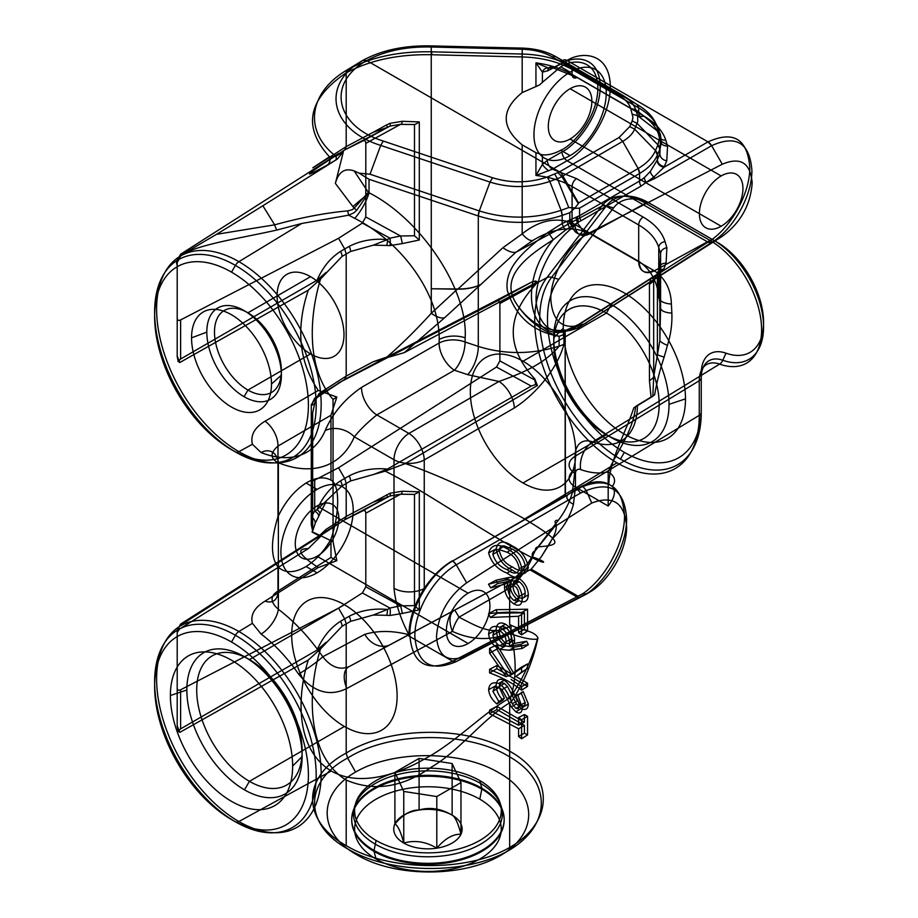 <?xml version="1.0" encoding="UTF-8"?>
<svg xmlns="http://www.w3.org/2000/svg" width="918" height="918" viewBox="0 0 918 918"><rect width="100%" height="100%" fill="white"/><g stroke="black" fill="none" stroke-linecap="round" stroke-linejoin="round"><path stroke-width="1.38" d="M376.093 859.03A73.314 42.331 0 0 0 479.781 859.03A73.314 42.331 0 0 0 479.781 799.165L481.835 789.136A76.217 44.007 180 0 1 481.835 851.365A76.217 44.007 180 0 1 374.039 851.365L376.093 859.03A73.314 42.331 0 0 1 376.093 799.165A73.314 42.331 0 0 1 479.781 799.165M481.835 789.136L481.835 788.206A76.217 44.007 180 0 1 481.835 850.435A76.217 44.007 180 0 1 374.039 850.435L374.039 851.365A76.217 44.007 0 0 1 374.039 789.136A76.217 44.007 0 0 1 481.835 789.136M479.793 780.575A73.325 42.331 180 0 1 479.793 840.452A73.325 42.331 180 0 1 376.082 840.452L374.039 850.435A76.217 44.007 0 0 1 374.039 788.206A76.217 44.007 0 0 1 481.835 788.206L479.793 780.575A73.325 42.331 180 0 0 376.082 780.575A73.325 42.331 180 0 0 376.082 840.452M460.974 834.21C452.918 834.003 444.863 838.65 436.796 848.175A34.207 19.748 0 0 0 460.974 834.21A34.207 19.748 0 0 0 452.126 815.138A34.207 19.748 0 0 0 419.09 810.02A34.207 19.748 0 0 0 394.901 823.985A34.207 19.748 0 0 0 403.759 843.057A34.207 19.748 0 0 0 436.796 848.175C425.849 841.611 414.833 839.901 403.759 843.057C400.822 831.869 397.873 825.511 394.901 823.985C402.968 814.461 411.034 809.814 419.09 810.02C430.026 806.842 441.042 808.551 452.126 815.138C455.053 816.584 458.002 822.941 460.974 834.21L460.974 782.595L436.796 796.56L436.796 848.175M452.126 815.138L452.126 763.524L460.974 782.595M436.796 796.56L403.759 791.442L403.759 843.057M403.759 791.442L394.901 772.371L394.901 823.985M394.901 772.371L419.09 758.406L419.09 810.02M419.09 758.406L452.126 763.524M570.078 155.601L560.795 150.231C571.639 145.962 597.377 119.34 597.882 88.174C597.377 57.559 571.639 59.142 560.795 66.762L570.078 72.132A51.11 29.514 -60 0 1 606.224 92.993A51.11 29.514 -60 0 1 570.078 155.601A51.11 29.514 120 0 1 533.943 134.728A51.11 29.514 120 0 1 570.078 72.132M721.169 226.241L570.078 139.008A30.799 17.775 120 0 0 591.858 101.29A30.799 17.775 120 0 0 570.078 88.713L721.169 175.946A30.799 17.775 -60 0 1 742.949 188.523A30.799 17.775 -60 0 1 721.169 226.241A30.799 17.775 -60 0 1 699.401 213.664A30.799 17.775 -60 0 1 721.169 175.946M373.259 245.175L387.442 239.598C373.247 238.301 360.487 240.573 349.173 246.414A7.229 3.947 62.5 0 1 350.584 251.486L373.259 245.175L386.604 245.462A7.229 3.397 -84.7 0 0 387.442 239.598L389.898 238.175L362.369 223.097L365.8 216.958L400.546 235.983A7.229 0.792 76.8 0 1 402.268 243.591L419.296 240.011L414.477 235.777L400.546 235.983L389.898 238.175A7.229 2.777 -90.9 0 1 389.898 245.622L402.268 243.591M350.584 251.486L346.201 254.034L344.709 248.985L340.475 251.44A7.229 4.383 57.3 0 1 342.035 256.42L346.201 254.034L346.201 376.196L344.709 379.398L387.442 356.85L373.259 361.726L404.368 352.592L444.564 317.8L515.962 252.209L533.071 240.321C552.395 228.548 570.594 225.908 587.669 232.369A75.058 43.341 60 0 1 589.976 233.642L654.35 270.821A21.676 12.657 -59.5 0 1 639.261 261.641L638.698 261.32A21.676 12.519 120 0 0 653.627 270.385M354.692 218.335A21.676 5.944 119.4 0 0 369.025 192.757C421.385 219.333 468.237 290.031 465.151 337.813A21.676 12.508 0 0 0 439.183 339.499C439.929 294.609 401.832 242.019 354.692 218.335L348.714 215.179L301.747 223.476L276.949 230.016C231.921 240.229 169.853 248.422 177.197 265.268L177.197 355.92A116.724 67.393 -120 0 0 179.836 362.495L308.253 290.18C295.619 328.392 298.958 361.83 318.294 390.46L265.095 421.178C254.516 427.627 250.281 435.327 252.404 444.266L238.887 451.667A116.345 67.175 60 0 1 156.611 309.171A116.345 67.175 60 0 1 238.887 261.664L301.747 223.476M317.054 572.855L306.073 566.521C315.746 560.45 324.043 551.316 330.985 539.118C339.901 512.634 339.889 484.497 330.985 480.137C324.043 476.385 315.746 477.349 306.073 483.052L317.054 489.386A51.11 29.514 -60 0 1 353.2 510.247A51.11 29.514 -60 0 1 317.054 572.855A51.11 29.514 120 0 1 280.908 551.982A51.11 29.514 120 0 1 317.054 489.386M238.887 821.53A116.345 67.175 60 0 1 156.611 679.033A116.345 67.175 60 0 1 238.887 631.527L252.404 623.322C250.281 614.911 254.516 607.509 265.095 601.106L318.294 567.531C298.981 554.908 295.63 548.608 308.253 548.631L179.836 628.83A116.724 67.393 -120 0 0 177.197 632.353L177.197 725.782A116.724 67.393 -120 0 0 179.836 732.357L308.253 660.042C295.791 700.48 297.214 750.614 331.272 770.982L238.887 821.53A116.345 67.175 -120 0 0 321.162 774.023A116.345 67.175 -120 0 0 238.887 631.527A7.229 4.177 120 0 0 235.41 635.267A114.234 65.958 60 0 1 316.182 775.171A114.234 65.958 60 0 1 235.41 821.805A7.229 4.177 120 0 0 238.887 821.53M231.52 642.003A108.726 62.78 60 0 1 308.402 775.171A108.726 62.78 60 0 1 231.52 819.567L235.41 821.805A114.234 65.958 -120 0 1 154.626 681.902A114.234 65.958 -120 0 1 235.41 635.267L231.52 642.003A108.726 62.78 60 0 0 154.626 686.4A108.726 62.78 60 0 0 231.52 819.567M244.486 789.847A81.518 47.059 -120 0 0 302.125 756.57L292.635 766.071A86.43 49.905 60 0 1 231.52 801.357A86.43 49.905 60 0 1 170.392 695.5L186.847 690.015A81.518 47.059 -120 0 0 244.486 789.847L249.421 781.321A74.553 43.043 -120 0 1 196.704 690.015A74.553 43.043 -120 0 1 249.421 659.583L344.411 604.732A74.553 43.043 -120 0 0 291.695 635.164A74.553 43.043 -120 0 0 344.411 726.471L249.421 781.321A74.553 43.043 60 0 0 302.125 750.878A74.553 43.043 60 0 0 249.421 659.583L244.486 656.737A81.518 47.059 60 0 1 302.125 756.57M186.847 690.015A81.518 47.059 60 0 1 244.486 656.737M537.959 637.838A21.676 12.508 -0 0 0 537.397 639.077C532.015 639.915 523.157 638.159 510.81 633.799L511.119 625.284C523.512 631.217 533.897 630.471 537.959 637.838C533.174 660.776 524.235 682.212 511.119 702.155L509.674 702.798L509.674 847.463C554.598 821.725 554.392 775.767 509.697 751.222C467.101 725.369 388.98 726.138 346.201 753.081C301.276 776.8 301.494 820.99 346.201 845.593L346.201 780.059C308.115 756.616 306.164 695.431 320.52 648.923L342.035 626.283L346.201 623.896L346.201 753.265L347.658 758.038C389.668 731.508 466.436 730.682 508.285 756.088C552.223 780.208 552.372 825.454 508.228 850.745L500.276 855.576C538.728 833.624 538.04 794.277 498.887 772.795C461.697 750.247 393.512 749.891 355.61 772.049L347.658 758.038C303.502 781.252 303.663 824.662 347.589 848.829C389.439 874.188 466.218 875.198 508.228 850.745L509.674 847.463C466.895 872.387 388.796 871.389 346.201 845.593M373.259 615.037L387.442 609.46C373.247 608.164 360.487 610.436 349.173 616.276A7.229 3.947 62.5 0 1 350.584 621.348L373.259 615.037L386.604 615.324A7.229 3.397 -84.7 0 0 387.442 609.46L389.898 608.037L362.369 592.959L365.8 586.82L400.546 605.846L389.898 608.037A7.229 2.777 -90.9 0 1 389.898 615.485L402.268 613.453A7.229 0.792 -103.2 0 0 400.546 605.846L414.477 605.639L419.296 609.873L419.296 491.83L414.477 494.423L414.477 605.639M350.584 621.348L346.201 623.896L344.709 618.847L340.475 621.302A7.229 4.383 57.3 0 1 342.035 626.283M373.259 474.64L387.442 469.064C373.247 467.767 360.487 470.039 349.173 475.891A7.229 3.947 62.5 0 1 350.584 480.963L385.25 471.152C421.695 489.374 473.355 525.016 512.841 547.094C549.836 568.908 549.572 562.229 532.589 557.065A21.676 20.23 89.6 0 1 538.063 546.876C559.865 545.085 565.316 543.479 524.603 518.968C489.627 499.117 441.489 475.903 405.343 463.59L537.432 385.503A116.724 67.393 60 0 1 534.792 378.927C506.082 347.784 506.082 316.641 534.792 285.509A116.724 67.393 60 0 1 536.387 283.295L546.864 277.672A116.345 67.175 -120 0 0 545.2 372.788A116.345 67.175 -120 0 0 616.988 462.833L524.603 518.968M419.296 491.83L402.233 491.233L389.955 493.276L346.201 516.478L346.201 483.384L344.709 478.45L340.475 480.906A7.229 4.383 57.3 0 1 342.035 485.897L350.584 480.963M510.615 632.491C491.956 640.879 472.552 640.523 452.413 631.4A21.676 11.085 113.5 0 1 458.977 617.217A21.676 0.7 61.9 0 0 454.571 610.16L511.051 579.946A21.676 12.037 -118.2 0 0 506.529 589.884L458.977 617.217C476.224 625.697 493.62 637.585 511.119 625.284L509.674 624.584L509.674 588.759L510.867 587.577L506.529 589.884M529.973 569.849L531.212 569.171L578.065 596.218L576.802 596.884L529.973 569.849L407.695 635.302L452.643 661.247A7.229 4.223 -118 0 0 456.246 661.614L452.7 661.224L576.802 596.884A7.229 4.165 62.6 0 0 580.36 597.274L456.257 661.603C430.99 672.309 417.197 663.932 414.856 636.472C414.339 611.308 433.893 577.456 456.246 564.822A7.229 4.005 -120.6 0 0 452.643 561.001C429.532 574.117 409.302 609.196 409.83 635.245C412.262 663.691 426.526 672.355 452.643 661.247L452.7 661.224M514.562 578.065C523.191 570.262 530.065 561.162 535.205 550.777A21.676 9.329 25.3 0 0 532.589 557.065C527.334 568.712 520.093 578.879 510.867 587.577C510.442 582.896 511.624 579.751 514.39 578.156L531.212 569.171L541.218 556.893L552.429 538.625C563.009 528.642 570.009 517.213 573.429 504.361L575.46 487.125L608.186 506.013C614.773 497.648 616.104 491.107 612.191 486.414L608.783 484.107C599.993 479.953 589.643 481.399 577.743 488.433L583.01 486.494C608.554 476.809 622.381 486.46 624.504 515.434C624.974 542.056 605.949 577.858 583.01 593.579L578.065 596.218M611.388 437.622A81.518 47.059 60 0 1 553.749 337.79L563.25 328.3A86.43 49.905 -120 0 0 624.366 434.145A86.43 49.905 -120 0 0 685.482 398.86L669.027 404.345A81.518 47.059 60 0 1 611.388 437.622L606.465 434.788A74.553 43.043 60 0 1 553.749 343.481A74.553 43.043 60 0 1 606.465 313.049L611.388 304.512A81.518 47.059 -120 0 0 553.749 337.79M523.019 361.222L606.465 313.049A74.553 43.043 -120 0 1 659.181 404.345A74.553 43.043 -120 0 1 606.465 434.788L523.019 482.96A74.553 43.043 60 0 1 470.314 391.653A74.553 43.043 60 0 1 523.019 361.222A74.553 43.043 60 0 1 575.735 452.528A74.553 43.043 60 0 1 523.019 482.96M558.832 279.324A108.726 62.78 -120 0 0 557.272 368.21A108.726 62.78 -120 0 0 624.366 452.356L620.476 459.103A114.234 65.958 60 0 1 549.985 370.688A114.234 65.958 60 0 1 551.615 277.305L558.832 279.324L613.545 207.904L606.339 205.884A70.893 40.931 60 0 1 649.072 202.935L713.447 240.103A70.893 40.931 60 0 1 763.351 321.38A70.893 40.931 60 0 1 722.81 360.258L725.966 353.166A65.385 37.753 -120 0 0 763.374 317.307A65.385 37.753 -120 0 0 717.337 242.352L713.447 240.103A7.229 4.177 120 0 0 709.97 240.39A73.004 42.148 60 0 1 761.366 324.077A73.004 42.148 60 0 1 719.609 364.113A35.366 20.414 -120 0 0 699.264 380.74A7.229 4.165 0 0 0 701.249 377.872L701.249 412.457A114.234 65.958 60 0 1 620.476 459.103M468.146 643.495L317.054 556.262A30.799 17.775 120 0 0 338.834 518.544A30.799 17.775 120 0 0 317.054 505.979L468.146 593.2A30.799 17.775 -60 0 1 489.914 605.777A30.799 17.775 -60 0 1 468.146 643.495A30.799 17.775 -60 0 1 446.366 630.918A30.799 17.775 -60 0 1 468.146 593.2M238.887 451.667A116.345 67.175 -120 0 0 321.162 404.161A116.345 67.175 -120 0 0 238.887 261.664A7.229 4.177 120 0 0 235.41 265.405A114.234 65.958 60 0 1 316.182 405.308A114.234 65.958 60 0 1 235.41 451.943A7.229 4.177 120 0 0 238.887 451.667M231.52 272.141A108.726 62.78 60 0 1 308.402 405.308A108.726 62.78 60 0 1 231.52 449.705L235.41 451.943A114.234 65.958 -120 0 1 154.626 312.04A114.234 65.958 -120 0 1 235.41 265.405L231.52 272.141A108.726 62.78 60 0 0 154.626 316.538A108.726 62.78 60 0 0 231.52 449.705M244.096 396.714A52.739 30.443 -120 0 0 281.39 375.187L271.476 383.999A56.514 32.635 60 0 1 231.52 407.076A56.514 32.635 60 0 1 191.552 337.847L206.814 332.121A52.739 30.443 -120 0 0 244.096 396.714L247.94 390.07A47.311 27.311 -120 0 1 214.491 332.121A47.311 27.311 -120 0 1 247.94 312.809L310.536 276.674A47.311 27.311 -120 0 0 277.087 295.986A47.311 27.311 -120 0 0 310.536 353.923L247.94 390.07A47.311 27.311 60 0 0 281.39 370.757A47.311 27.311 60 0 0 247.94 312.809L244.096 310.594A52.739 30.443 60 0 1 281.39 375.187M206.814 332.121A52.739 30.443 60 0 1 244.096 310.594M366.73 60.577C384.665 50.938 406.146 46.416 431.185 47.013L522.204 49.239C533.806 49.606 543.766 52.131 552.097 56.801L618.709 95.265C625.078 98.995 629.082 103.378 630.712 108.427L632.972 117.538L632.181 120.889L629.714 126.627L619.007 137.528L559.498 171.873L366.707 60.565C326.223 83.171 335.231 126.248 383.288 141.051L380.718 145.4L489.994 182.097C510.006 188.247 529.95 188.018 549.813 181.431L559.796 177.736L622.714 141.383C628.623 137.929 632.605 133.856 634.659 129.163L637.78 121.44L637.551 115.634L658.619 131.928L656.795 126.076L635.715 109.758L637.551 115.634L632.548 114.302M639.536 173.502L579.579 208.122L579.579 215.684L639.559 181.053L639.559 173.491L638.113 168.533A7.229 4.349 59.6 0 1 639.559 173.491C648.372 168.235 654.316 162.073 657.403 155.004L655.452 150.598C652.468 157.448 646.697 163.427 638.136 168.522L578.489 202.958L561.265 173.146L559.51 171.873L547.197 177.082C528.986 183.141 510.775 183.359 492.553 177.748L383.288 141.051M431.185 47.013L431.231 45.9C404.528 45.292 381.647 50.157 362.61 60.496L366.707 60.565M618.709 95.265L622.278 95.036L637.299 104.641L638.698 107.888L638.698 112.903L572.075 74.438L572.075 69.424L638.698 107.888C649.324 114.119 656.003 121.474 658.757 129.966L656.795 126.076C654.098 117.825 647.592 110.676 637.299 104.641L570.675 66.176C557.18 58.614 541.023 54.564 522.216 54.036L522.158 56.95L431.667 54.747L431.758 51.821L522.193 54.036L522.239 48.115C535.194 48.551 546.336 51.374 555.665 56.572L622.278 95.036C629.381 99.213 633.856 104.124 635.715 109.758L630.712 108.427M717.337 242.352L649.072 202.935A7.229 4.177 120 0 0 645.583 203.222L709.97 240.39L654.35 270.821C665.286 278.383 670.966 289.468 671.379 304.053A21.676 9.8 -10 0 1 658.757 295.952L658.757 247.527A6.506 5.175 -16.6 0 1 665.045 241.641C662.05 232.059 654.764 223.877 643.174 217.084L576.561 178.62L552.406 169.222L567.072 160.753C580.245 155.016 609.873 123.023 610.332 86.785C609.873 51.052 580.245 51.718 567.072 60.508L552.957 67.817L577.055 77.468A7.229 4.177 -60 0 1 572.075 74.438C561.931 68.655 549.882 64.788 535.94 62.849L535.94 86.567L522.181 92.58L522.181 56.95C541.54 57.478 558.178 61.632 572.075 69.424L570.675 66.176L555.665 56.572L552.097 56.801M347.727 69.561A7.229 4.257 -118.9 0 0 346.201 72.889L347.727 69.561C370.952 57.123 398.791 51.201 431.253 51.81L431.231 45.9L522.239 48.115L522.204 49.239M632.181 120.889L637.138 123.414L657.931 144.849L655.475 150.563A7.229 5.829 23.3 0 1 657.403 154.981L659.87 149.255L657.931 144.849L659.457 138.205L658.619 131.951L660.593 135.853L661.453 142.347L659.87 149.244L659.87 153.891L660.593 135.841L658.768 129.989M629.714 126.627L634.659 129.163L655.475 150.563M619.007 137.528L622.714 141.383L638.136 168.522M558.052 172.791L561.85 176.6L578.34 203.693L575.035 207.904L568.747 207.571L561.116 210.302L562.183 215.409A7.229 2.869 -109.3 0 0 561.082 210.314C533.748 219.172 506.495 219.379 479.299 210.922L478.301 215.971C506.197 224.658 534.15 224.474 562.183 215.409L562.183 223.522L569.814 220.022L569.814 212.678L562.206 215.397M554.816 174.363L557.444 178.7L568.747 207.571M547.197 177.082L549.813 181.431L561.082 210.314M492.553 177.748L489.994 182.097L479.299 210.922L370.023 174.225L359.099 173.158L369.025 179.274L478.289 215.971A7.229 3.029 -71.4 0 1 479.276 210.911M362.61 60.496L362.587 60.519C320.29 84.502 330.101 129.782 380.718 145.4L370.023 174.225M389.898 123.368A7.229 1.021 68.8 0 1 389.898 126.11L400.546 124.343L414.477 124.561L416.956 123.517L419.296 121.922L402.268 121.291L389.898 123.368L386.604 124.917L387.442 127.384L389.898 126.11L362.369 141.177L344.709 149.932L387.442 127.384L373.259 132.261L346.201 146.616C308.241 170.955 302.665 174.351 329.459 156.817L335.954 156.324C303.479 131.354 308.414 92.684 346.935 70.009L362.587 60.519M431.253 51.81L431.242 54.724C398.183 54.139 369.839 60.186 346.201 72.889L346.201 146.731L344.709 149.932C304.535 175.74 298.671 180.812 327.106 165.137A7.229 6.518 -119.2 0 0 329.459 156.817C302.458 127.223 307.771 99.396 345.386 73.348M311.282 413.605L311.282 405.354A7.229 5.198 -161.5 0 0 315.23 401.017L312.671 412.962L311.282 413.605L311.282 524.821L312.671 531.04L315.23 523.317A7.229 6.219 -154.3 0 0 311.282 516.983L311.282 477.899C311.374 480.389 312.51 481.124 314.702 480.091L338.535 467.767L496.466 367.039L499.885 360.9L499.885 303.537L534.792 284.419L535.71 280.988L537.409 281.964L536.387 283.295M431.242 54.724L431.288 288.757L457.371 289.193L431.288 313.29L431.288 288.757L457.979 289.009C467.319 288.998 474.985 287.449 480.963 284.362M654.878 178.448A7.229 4.383 -120 0 0 653.891 177.002L646.295 182.384L654.878 178.448L711.622 145.687L707.95 141.911L663.978 167.294L653.891 177.002A7.229 4.601 38.5 0 1 650.392 171.345L657.116 160.283L659.87 153.891A7.229 5.829 23.3 0 0 666.766 160.845L663.978 167.294A7.229 5.806 24.8 0 1 657.116 160.283M707.95 141.911L707.996 141.888A7.229 4.338 60.6 0 1 711.634 145.687C736.19 134.59 749.604 142.749 751.888 170.174C752.381 195.327 733.367 229.477 711.634 242.478A7.229 4.12 58 0 1 708.007 242.123C730.556 228.685 750.293 193.331 749.776 167.271C747.401 138.87 733.482 130.402 708.007 141.877L567.072 60.508A7.229 4.165 -117.4 0 0 561.965 63.457L547.851 70.766A7.229 4.165 62.6 0 1 552.957 67.817L548.769 68.15A7.229 5.531 -87.4 0 0 542.412 72.155L542.412 82.322L560.795 66.762M569.814 212.678L575.035 207.904M657.403 155.004L657.403 159.64A7.229 5.829 23.3 0 0 664.299 166.583M644.367 177.644A7.229 4.338 49.6 0 0 646.295 182.384L641.005 186.113A7.229 4.383 60 0 1 639.559 181.053L644.367 177.644L650.392 171.345M575.116 208.363L579.579 208.122M578.489 202.958L578.34 203.693M575.919 217.314L577.319 222.822L571.616 226.298A7.229 2.731 69.1 0 1 569.814 220.022L579.579 215.684A7.229 4.383 60 0 0 581.025 220.745L578.638 221.938A7.229 4.372 66.7 0 1 577.537 216.682M571.616 226.298L569.516 227.538A7.229 2.961 49.7 0 1 570.847 229.052L573.245 226.987A7.229 3.202 48.4 0 0 572.304 225.908A7.229 2.846 68.6 0 1 570.526 219.746M577.319 222.822L578.638 221.938L577.709 223.281L585.959 234.687L722.305 164.219C740.551 156.576 750.499 162.842 752.175 183.015C750.511 205.104 740.562 222.867 722.305 236.305L577.984 327.956C553.841 336.929 539.933 328.713 536.273 303.296C534.184 279.818 549.595 246.609 570.847 229.052M565.339 230.223L553.267 239.701L548.149 232.334L562.183 223.522A7.229 1.985 61.7 0 0 565.339 230.223L569.516 227.538A7.229 2.513 66.8 0 1 567.278 221.054M310.536 353.923A47.311 27.311 -120 0 0 343.986 334.611A47.311 27.311 -120 0 0 310.536 276.674M191.552 337.847A56.514 32.635 60 0 1 231.52 314.771A56.514 32.635 60 0 1 271.476 383.999M177.197 355.92L178.115 361.497L179.836 362.495M465.151 337.813L465.07 341.989L478.289 346.43L478.289 215.971M369.025 179.274L369.025 192.757L368.347 192.344L354.21 208.168L352.902 206.63A21.676 1.366 139.3 0 1 364.584 196.716A7.229 3.259 35.9 0 1 365.536 197.508L356.735 210.222A7.229 1.779 41.2 0 1 354.21 208.168L352.26 209.694L347.83 210.876A7.229 1.767 -95 0 0 348.714 215.179L354.119 212.701L356.735 210.222M359.099 173.158L354.153 170.92L368.347 192.344L365.536 197.508M177.197 261.412L177.197 262.479L179.331 258.681L178.115 257.969L177.197 260.368L177.197 317.743C177.277 320.233 178.425 320.956 180.617 319.923L338.535 238.301L362.369 223.097M402.268 121.291A7.229 1.813 88.4 0 1 400.546 124.343L365.8 143.369C365.708 140.879 364.572 140.144 362.369 141.177M352.902 206.63L335.38 183.405L343.401 151.631L335.954 156.324A7.229 2.972 -121.2 0 1 335.529 160.18L327.106 165.137M343.401 151.631L337.308 159.101L335.529 160.18M178.126 257.958L179.354 258.624L180.938 255.296L178.115 257.969M338.535 153.501L180.617 254.229L180.617 255.479M180.938 255.296L216.487 234.319A78.191 1.652 -31.7 0 0 262.858 205.758L337.308 159.101M216.487 234.319L274.654 224.83L262.858 205.758M347.83 210.876C325.729 212.838 301.334 217.486 274.654 224.83A7.229 1.87 -105.4 0 0 276.949 230.016M177.197 265.268L177.197 262.479M335.38 183.405C338.501 171.838 344.755 167.684 354.153 170.92M507.08 552.246C513.747 555.321 517.809 560.829 519.29 568.77C517.855 574.22 513.782 574.507 507.08 569.63C499.943 567.003 495.204 561.942 492.874 554.449C493.299 550.834 495.284 549.193 498.83 549.526L507.08 552.246L512.233 549.113C518.991 552.211 523.317 557.685 525.199 565.534L519.29 568.77M498.83 549.526L504.521 546.003L512.233 549.113M492.874 554.449L499.266 550.559C499.564 546.921 501.32 545.395 504.521 546.003M507.08 569.63L512.233 566.819C505.439 563.881 501.113 558.465 499.266 550.559M525.199 565.534C523.352 571.294 519.026 571.719 512.233 566.819M512.221 569.986C503.523 565.993 498.164 558.947 496.122 548.861C498.118 540.977 503.489 540.014 512.221 545.935C520.965 550.1 526.335 557.272 528.343 567.462C526.301 575.207 520.919 576.056 512.221 569.986L507.069 573.107C497.579 569.493 491.428 562.768 488.617 552.969L496.122 548.861M512.221 545.935L507.069 548.746C515.755 553.038 520.816 560.508 522.239 571.168L528.343 567.462M522.239 571.168C520.793 578.684 515.732 579.327 507.069 573.107M488.617 552.969C491.371 544.558 497.522 543.158 507.069 548.746M527.552 631.022L527.552 609.242L496.122 609.69L497.43 613.19L524.408 612.799L524.408 629.209L527.552 631.022L521.585 634.843L518.601 632.559L524.408 629.209M524.408 612.799L518.601 616.265L490.361 617.47L497.43 613.19M490.361 617.47L488.525 613.683L496.122 609.69M488.525 613.683C501.549 612.18 512.577 611.813 521.585 612.57L527.552 609.242M521.585 612.57L521.585 634.843M518.601 632.559L518.601 616.265M492.874 635.359L493.827 631.905L495.559 630.494L499.69 630.712C503.833 633.374 505.979 637.035 506.128 641.705L505.302 645.09L502.008 646.467L498.199 644.941L494.481 640.81L492.874 635.359L499.266 631.481C499.484 627.063 501.515 625.663 505.348 627.269L499.69 630.712M499.69 645.79L505.348 642.703C501.515 639.892 499.484 636.151 499.266 631.481M506.128 641.705L511.441 638.79C511.234 643.162 509.192 644.47 505.348 642.703M505.348 627.269C509.238 630.184 511.269 634.028 511.441 638.79M528.343 644.631L514.355 647.121L505.451 645.939C499.748 642.072 496.627 636.702 496.122 629.828C496.581 623.345 499.713 621.463 505.508 624.194C511.074 627.969 514.103 633.225 514.585 639.938L514.298 643.426L526.68 641.223L528.343 644.631L522.296 648.441L509.318 650.242L514.355 647.121M505.451 645.939L499.805 649.37C493.184 645.985 489.455 640.844 488.617 633.948L496.122 629.828M488.617 633.948C489.351 627.235 493.104 625.009 499.874 627.269L505.508 624.194M499.874 627.269C505.956 630.827 509.203 636.059 509.616 642.956L514.585 639.938M509.616 642.956L509.364 646.157L514.298 643.426M509.364 646.157L520.736 644.459L526.68 641.223M520.736 644.459L522.296 648.441M509.318 650.242L499.805 649.37M524.408 733.115L527.552 734.928L527.552 716.327L524.408 714.514L524.408 722.225L496.902 706.344L496.902 709.522L524.408 725.404L524.408 733.115L518.601 736.477L518.601 728.754L524.408 725.404M496.902 709.522L489.592 713.745L489.592 710.142L496.902 706.344M489.592 710.142L518.601 725.243L524.408 722.225M518.601 725.243L518.601 717.52L524.408 714.514M518.601 717.52L521.585 719.781L527.552 716.327M521.585 719.781L521.585 738.76L527.552 734.928M521.585 738.76L518.601 736.477M518.601 728.754L489.592 713.745M502.823 700.227C498.715 695.718 496.477 690.841 496.122 685.597C496.512 679.813 499.277 678.035 504.418 680.284C508.756 683.692 512.049 688.374 514.309 694.329L517.362 700.847L521.321 705.472C523.845 706.504 525.142 705.517 525.199 702.522L521.275 693.331L523.157 691.552L528.343 703.98C528.057 709.075 525.67 710.601 521.194 708.57L516.524 703.899L507.47 686.492L504.452 683.485C501.113 682.154 499.381 683.462 499.266 687.421L504.372 698.139L502.823 700.227L496.89 703.957C491.968 699.826 489.202 695.075 488.617 689.716L496.122 685.597M504.418 680.284L498.646 683.44C503.489 686.584 507.046 691.185 509.306 697.255L514.309 694.329M509.306 697.255L512.301 703.773L517.362 700.847M512.301 703.773L515.95 708.409L521.321 705.472M515.95 708.409L518.245 708.742L519.29 705.758L525.199 702.522M519.29 705.758L518.085 700.709L515.721 696.337L521.275 693.331M515.721 696.337L523.157 691.552M517.591 694.501L522.239 707.698L528.343 703.98M522.239 707.698C522.055 712.793 519.921 714.17 515.836 711.829L521.194 708.57M515.836 711.829L511.315 706.929L516.524 703.899M511.315 706.929L507.092 698.69L512.359 695.695M507.092 698.69L501.939 689.716L507.47 686.492M501.939 689.716L498.692 686.985L504.452 683.485M498.692 686.985L494.825 687.02L492.874 691.3L499.266 687.421M492.874 691.3L498.83 701.513L504.372 698.139M498.83 701.513L496.89 703.957M488.617 689.716C489.26 683.726 492.599 681.638 498.646 683.44M527.552 686.377L527.552 683.21L515.882 676.463L527.552 668.453L527.552 663.921L513.805 673.376L496.902 644.861L496.902 649.095L511.693 674.053L496.902 665.504L496.902 668.683L527.552 686.377L521.585 690.198C512.829 683.199 502.169 677.438 489.592 672.905L496.902 668.683M496.902 665.504L489.592 669.302L506.185 676.692L511.693 674.053M506.185 676.692L489.592 653.191L496.902 649.095M489.592 653.191L489.592 648.36L496.902 644.861M489.592 648.36L508.687 676.096L513.805 673.376M508.687 676.096L521.585 667.076L527.552 663.921M521.585 667.076L521.585 672.16L527.552 668.453M521.585 672.16L515.882 676.463M511.074 679.446L521.585 686.653L527.552 683.21M521.585 686.653L521.585 690.198M489.592 672.905L489.592 669.302M519.29 596.379L518.475 599.97L517.167 601.095L513.885 600.418C510.167 597.366 508.216 593.498 508.021 588.828L508.824 585.317L511.865 584.009L516.524 587.52L518.05 590.435L519.29 596.379L525.199 593.143C525.004 597.664 522.973 599.133 519.106 597.561L513.885 600.418M513.885 584.846L519.106 581.679C522.985 584.582 525.016 588.404 525.199 593.143M508.021 588.828L513.013 585.787C513.185 581.301 515.216 579.935 519.106 581.679M519.106 597.561C515.182 594.531 513.151 590.607 513.013 585.787M496.122 580.199L509.926 577.273L518.922 578.397C524.706 582.356 527.85 587.83 528.343 594.795C527.907 601.37 524.775 603.321 518.957 600.647C513.323 596.734 510.305 591.376 509.869 584.559L510.11 580.968L497.648 583.619L496.122 580.199L488.525 584.227L504.59 580.13L509.926 577.273M518.922 578.397L513.713 581.243C519.072 585.512 521.917 591.272 522.239 598.513L528.343 594.795M522.239 598.513C522.009 605.054 519.175 606.821 513.736 603.815L518.957 600.647M513.736 603.815C508.147 599.787 505.061 594.359 504.475 587.52L509.869 584.559M504.475 587.52L504.682 584.238L510.11 580.968M504.682 584.238L490.671 587.887L497.648 583.619M490.671 587.887L488.525 584.227M504.59 580.13L508.847 579.671L513.713 581.243M306.073 483.052C294.529 490.419 285.165 501.653 277.982 516.742L277.982 446.079L330.985 415.223L330.985 480.137M265.095 421.178A21.676 13.116 59.8 0 1 277.982 446.079C269.995 453.022 270.133 458.587 278.372 462.764L278.372 609.311A138.377 79.889 60 0 1 322.78 656.772C330.813 666.95 339.488 670.289 348.806 666.778L390.368 644.597A21.676 17.694 -118.1 0 1 364.825 634.338L322.78 656.772A21.676 2.364 -34.4 0 1 298.557 674.087A116.701 67.381 -120 0 0 261.114 634.063L252.404 623.322M330.985 415.223L336.849 397.046L318.294 390.46M252.404 444.266L261.114 452.551A21.676 14.275 -68.2 0 1 278.372 462.764A138.377 79.889 60 0 0 354.325 436.83L394.006 459.746L394.006 588.266C395.486 603.367 400.466 618.847 408.935 634.717C392.766 630.551 378.067 630.425 364.825 634.338M407.695 635.302L390.368 644.597L408.935 634.717C409.21 619.478 414.316 604.078 424.254 588.495L424.254 459.964L514.287 407.994A21.676 11.854 -120 0 0 498.956 381.452L408.935 433.434A21.676 11.854 60 0 1 424.254 459.964A21.676 12.508 180 0 1 394.006 459.746A21.676 12.519 120 0 1 408.935 433.434L376.828 414.902C367.326 422.647 359.822 429.957 354.325 436.83A21.676 16.26 23.3 0 0 325.167 430.668C332.431 413.559 344.56 399.123 361.543 387.373L439.114 343.045A21.676 11.842 -120 0 0 454.421 370.218L376.828 414.902A21.676 11.831 60.1 0 1 361.543 387.373M317.054 556.262A30.799 17.775 -60 0 1 295.275 543.686A30.799 17.775 -60 0 1 317.054 505.979M591.754 503.03C613.19 494.986 624.802 502.938 626.615 526.875C626.971 548.861 610.929 578.329 591.754 590.928L586.269 594.187C608.542 579.051 627.086 544.236 626.615 518.383C624.538 490.235 611.09 480.963 586.269 490.579L591.754 503.03L466.654 582.827L456.257 564.811L580.36 493.161L586.269 490.568L583.01 486.494M578.065 488.617L576.802 489.317A7.229 3.947 60 0 1 580.36 493.161M580.36 597.274L586.269 594.187L583.01 593.579M456.257 661.603L466.654 655.59C448.236 663.312 438.184 656.99 436.498 636.622C438.173 614.314 448.225 596.39 466.654 582.827M591.754 590.928L466.654 655.59M577.743 488.433L565.431 496.305L452.7 560.967L456.257 564.811M565.281 495.972L452.7 560.967M514.287 407.994C534.184 395.371 557.019 370.126 563.985 344.17A21.676 12.508 180 0 1 559.108 346.178C544.397 364.343 520.104 373.924 498.956 381.452L467.652 374.659L454.421 370.218A21.676 9.1 -71.4 0 0 465.07 341.989A21.676 12.841 2.3 0 0 439.114 343.045L439.183 339.499M563.239 330.457C545.085 331.088 529.835 322.7 517.477 305.292C528.389 321.07 542.263 331.387 559.108 336.263A21.676 12.508 0 0 0 563.985 334.255L563.239 330.457L565.155 330.032L565.155 495.686M548.149 232.334C526.301 249.111 503.81 266.495 507.379 290.708C515.652 316.595 532.888 331.788 559.108 336.263L559.108 346.178C531.797 354.532 504.866 354.623 478.289 346.43A21.676 9.1 -71.4 0 1 467.652 374.659M563.985 344.17L563.985 334.255M452.333 560.818C441.707 567.083 432.344 576.309 424.254 588.495A21.676 12.508 180 0 1 394.006 588.266M565.431 496.305L565.155 330.032M652.962 205.184A65.385 37.753 -120 0 0 613.545 207.904M587.669 232.369A21.676 13.047 117.8 0 1 572.075 222.925C555.356 216.935 538.717 220.584 522.181 233.895L502.949 247.699A21.676 9.593 47.4 0 0 515.962 252.209L601.588 206.252L546.864 277.672A7.229 5.737 37.5 0 1 551.615 277.305L606.339 205.884A7.229 5.737 37.5 0 0 601.588 206.252A73.004 42.148 60 0 1 645.583 203.222L589.976 233.642A21.676 12.519 120 0 1 575.058 224.566A96.723 55.849 -120 0 0 572.075 222.925L572.075 186.515A6.506 3.752 -60 0 1 576.561 178.62M624.366 452.356A108.726 62.78 -120 0 0 701.249 407.971L701.249 412.457A7.229 4.165 180 0 1 699.264 415.338A116.345 67.175 60 0 1 616.988 462.833M701.249 407.971L701.249 377.872A37.477 21.642 60 0 1 722.81 360.258A7.229 4.877 -70.3 0 1 719.609 364.113L592.695 441.902A21.676 14.631 109.7 0 0 580.624 469.546A99.396 57.386 -120 0 0 608.186 471.909C615.508 453.549 633.294 431.827 635.6 406.594A21.676 12.508 180 0 1 633.822 407.833C625.548 433.078 609.77 459.516 608.783 484.107M669.027 404.345A81.518 47.059 -120 0 0 611.388 304.512M685.482 398.86A86.43 49.905 -120 0 0 624.366 293.003A86.43 49.905 -120 0 0 563.25 328.3M701.249 373.374A42.985 24.82 60 0 1 725.966 353.166M643.174 217.084A6.506 3.752 120 0 0 638.698 224.967L638.698 261.32L575.058 224.566M558.316 520.288L538.063 546.876A21.676 7.975 -138.2 0 0 535.205 550.777L556.205 524.603C554.185 521.504 554.885 520.07 558.316 520.288C564.891 511.693 569.573 502.456 572.35 492.553L575.07 469.66L575.07 456.303L699.264 380.74L699.264 415.338L572.35 492.553A21.676 8.136 12.7 0 0 573.429 504.361M575.07 469.66A21.676 12.508 0 0 0 575.46 487.125L575.46 473.768A21.676 12.508 0 0 1 575.07 456.303A30.65 17.694 60 0 1 592.695 441.902A77.72 44.879 60 0 0 637.39 405.366L654.649 394.866A21.676 12.508 0 0 0 652.859 396.106L653.685 376.931L653.685 280.552A21.676 12.508 180 0 1 649.451 284.282L649.451 380.66A21.676 12.508 0 0 0 653.685 376.931L659.87 340.532L660.593 306.933L658.757 295.952C656.703 280.564 650.208 269.123 639.261 261.641M671.379 304.053L671.861 313.118C672.274 323.882 670.806 334.622 667.466 345.329L664.162 357.056C659.881 369.977 656.703 382.576 654.649 394.866M671.861 313.118A21.676 7.826 -9 0 1 660.593 306.933L660.593 253.666L659.87 267.654L657.403 273.782L657.403 354.532A21.676 2.502 9.2 0 0 664.162 357.056M667.466 345.329A21.676 5.439 10.8 0 1 659.87 340.532L659.87 267.654A6.506 5.072 21.9 0 1 666.078 263.294L666.881 247.768L665.045 241.641M548.7 170.805A7.229 1.813 42.3 0 1 542.412 164.402L547.289 160.375A7.229 3.947 60 0 0 552.406 169.222L535.94 175.464C549.882 177.048 561.931 180.731 572.075 186.515L638.698 224.967C649.324 231.21 656.014 238.726 658.757 247.527L660.593 253.666A6.506 5.175 -16.6 0 1 666.881 247.768M654.832 277.913L657.701 272.921L660.73 270.546L663.198 270.397L650.759 278.361A21.676 4.395 -159.4 0 0 654.832 277.913L657.403 273.782A6.506 5.072 21.9 0 1 663.611 269.422L666.078 263.294M565.431 330.514L578.937 324.284L650.759 278.361L649.451 284.282M663.198 270.397L663.611 269.422M649.451 380.66L651.069 397.345A21.676 12.508 0 0 0 652.859 396.106M576.55 489.179L571.971 492.105M651.069 397.345L633.822 407.833M612.191 486.414A21.676 12.508 0 0 0 608.186 471.909L608.186 506.013M575.46 473.768A8.973 5.187 60 0 1 580.624 469.546M635.6 406.594A21.676 12.508 180 0 1 637.39 405.366M556.205 524.603C556.629 528.791 555.367 533.461 552.429 538.625M261.114 452.551A116.701 67.381 -120 0 0 325.167 430.668M277.982 516.742C270.649 540.438 270.649 557.192 277.982 567.003L277.982 591.077C269.995 596.034 270.133 602.116 278.372 609.311A21.676 10.454 -52.9 0 1 261.114 634.063M265.095 601.106A21.676 12.554 -122.4 0 0 277.982 591.077L330.985 557.433L336.849 560.68L318.294 567.531M346.832 688.466L452.413 631.4A21.676 12.129 61.8 0 1 454.571 610.16L348.806 666.778A21.676 12.118 -118.2 0 0 346.832 688.466C329.528 696.957 313.44 692.161 298.557 674.087M510.81 633.799L510.81 633.799C516.582 658.114 516.582 679.056 510.81 696.647L510.81 696.647C523.191 678.207 532.05 659.021 537.397 639.077M405.343 463.59L385.25 471.152M387.442 469.064L531.201 386.065L535.71 384.516L537.432 385.503M511.051 579.946L514.39 578.156M550.708 541.918L541.218 556.893M534.792 285.509L534.792 284.419M534.792 378.927L534.792 380.006L499.885 360.9M534.792 380.006L535.71 384.516M531.201 386.065L496.466 367.039M349.173 475.891L344.709 478.45L338.535 467.767M340.475 480.906C330.319 487.469 322.505 497.063 317.043 509.708L314.702 511.051L314.702 480.091M315.23 523.317L318.787 516.157A7.229 4.567 -155.5 0 0 314.702 511.051L311.282 516.983L311.282 524.821M318.787 516.157L319.992 513.391A7.229 3.775 -156.8 0 0 317.043 509.708L342.035 485.897M319.992 513.391L326.097 501.871M349.173 616.276L344.709 618.847L338.535 608.164L362.369 592.959M386.604 615.324L389.898 615.485M402.268 613.453L419.296 609.873M362.369 511.039L344.709 519.795L389.898 495.972L362.369 511.039C364.572 510.006 365.708 510.741 365.8 513.231L400.546 494.205L414.477 494.423M389.955 493.276A7.08 1.033 69.2 0 1 389.898 495.972L400.546 494.205A7.08 1.767 88.2 0 0 402.233 491.233M365.8 586.82L365.8 513.231M386.65 494.813A7.08 0.585 62.1 0 1 387.442 497.246L373.259 502.123M346.201 516.478L344.709 519.795L317.043 537.891L326.097 529.353L346.201 516.478M338.535 523.363L180.617 624.091L180.617 625.124L317.043 537.891M179.836 628.83L178.115 627.843L177.197 632.353M177.197 725.782L178.115 731.359L179.836 732.357M177.197 726.861L177.197 687.605C177.277 690.095 178.425 690.818 180.617 689.785L180.617 728.869L178.115 731.359M177.197 631.274L177.197 687.605M180.617 624.091L177.197 630.23M178.115 627.843L180.617 625.124M180.617 689.785L338.535 608.164M340.475 621.302C330.319 627.866 322.505 637.459 317.043 650.105L180.617 728.869M317.043 650.105L326.097 642.267M355.61 772.049C317.146 794.001 317.835 833.349 356.987 854.83C394.178 877.379 462.374 877.734 500.276 855.576M375.324 844.193A74.415 42.962 180 0 1 375.324 783.433A74.415 42.962 180 0 1 480.562 783.433A74.415 42.962 180 0 1 480.562 844.193A74.415 42.962 180 0 1 375.324 844.193M509.674 702.798C483.12 718.783 459.459 750.706 431.793 766.863C402.497 787.541 373.97 791.936 346.201 780.059M320.52 648.923L308.253 660.042M331.272 770.982C357.664 786.301 394.855 776.249 424.873 758.819C455.626 742.57 483.442 712.678 510.615 697.473L511.119 702.155M510.615 697.473L510.81 696.647M344.411 726.471A74.553 43.043 -120 0 0 397.127 696.039A74.553 43.043 -120 0 0 344.411 604.732M170.392 695.5A86.43 49.905 60 0 1 231.52 660.214A86.43 49.905 60 0 1 292.635 766.071M308.253 548.631L320.52 536.548L326.097 529.353M320.52 536.548C305.855 528.883 310.032 530.593 333.05 541.677L336.849 560.68M330.985 539.118L330.985 557.433M277.982 567.003C285.165 573.36 294.529 573.199 306.073 566.521M333.05 541.677L333.05 399.456L336.849 397.046M333.05 399.456C307.668 369.633 308.184 320.474 320.52 279.061L308.253 290.18M578.937 324.284L578.329 325.592C532.417 354.073 513.139 287.483 553.267 239.701C527.357 256.03 497.579 277.5 517.477 305.292M579.247 324.456L707.996 242.134L711.622 242.478L577.778 328.059L578.329 325.592M547.289 160.375L561.965 151.906A7.229 3.947 60 0 0 567.072 160.753L707.996 242.134M577.055 77.468L643.667 115.932C655.36 122.782 662.716 130.838 665.745 140.098L667.57 145.973L666.766 160.845M561.965 151.906C573.624 146.857 599.844 118.674 600.246 86.705C599.844 55.172 573.624 55.723 561.965 63.457M535.94 175.464L542.412 164.402L542.412 154.821L535.94 152.686L535.94 175.464M522.181 92.58C500.918 109.804 500.918 127.246 522.181 144.883L522.181 233.895A21.676 7.459 60.4 0 0 533.071 240.321M502.949 247.699L457.979 289.009M537.409 281.964L404.368 352.592M480.493 284.626C474.468 287.724 466.769 289.25 457.371 289.193M384.814 358.869C399.732 346.12 415.223 330.928 431.288 313.29A21.676 9.788 47.3 0 0 444.564 317.8M535.71 280.988L531.201 282.319L387.442 356.85M373.259 361.726L346.201 376.093L326.097 388.957L317.043 397.494L344.709 379.398L314.702 398.171L311.282 405.354L314.702 398.986L317.043 397.494A7.229 6.598 -124.4 0 0 319.992 392.847L318.787 393.891A7.229 6.323 41.7 0 1 314.702 398.986L314.702 398.171M318.787 393.891L315.23 401.017M531.201 282.319L496.466 301.345L338.535 382.967M499.885 303.537C499.794 301.035 498.658 300.312 496.466 301.345M311.282 404.31L311.282 477.899M312.671 412.951L312.671 531.04M320.52 279.061L342.035 256.42M326.097 388.957L319.992 392.847M178.115 361.497L180.617 359.007L317.043 280.242L326.097 272.405M340.475 251.44C330.319 257.992 322.505 267.597 317.043 280.242M349.173 246.414L344.709 248.985L338.535 238.301M386.604 245.462L389.898 245.622M180.617 359.007L180.617 319.923M177.197 356.999L177.197 317.743M180.617 254.229L177.197 260.368M365.8 216.958L365.8 143.369M414.477 124.561L414.477 235.777M419.296 240.011L419.296 121.922M386.604 124.917L373.259 132.261M657.931 144.849A7.229 5.783 23 0 1 659.87 149.244M656.783 126.076A7.229 5.852 162.8 0 1 658.757 129.966L658.757 134.843C656.014 126.443 649.324 119.133 638.698 112.903A7.229 4.177 -60 0 0 643.667 115.932M667.57 145.973A7.229 5.875 -17.3 0 1 660.593 140.718L658.757 134.843A7.229 5.875 -17.3 0 0 665.745 140.098M658.619 131.928A7.229 5.875 -17.3 0 1 660.593 135.841M522.158 56.95L522.216 54.036M522.181 144.883L535.94 152.686M547.851 70.766L542.412 72.155L535.94 62.849L548.769 68.15M560.795 150.231C554.242 153.788 548.115 155.314 542.412 154.821M570.078 88.713A30.799 17.775 120 0 0 548.31 126.432A30.799 17.775 120 0 0 570.078 139.008M542.412 82.322L539.704 84.8L535.94 86.567M641.005 186.113L581.025 220.745M573.245 226.987L577.388 222.925M711.622 242.478L722.305 236.305M711.634 145.687L722.305 164.219M585.959 323.274C564.363 331.387 552.647 323.377 550.811 299.245C550.456 277.087 566.624 247.378 585.959 234.687"/></g></svg>
